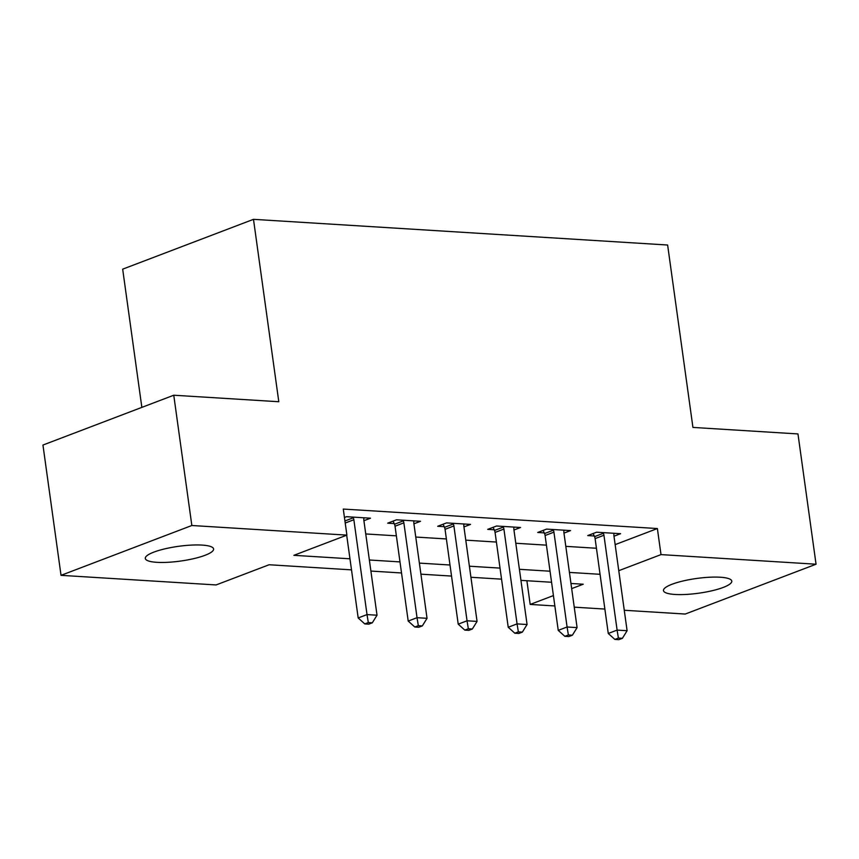 <?xml version="1.0" encoding="UTF-8"?>
<svg xmlns="http://www.w3.org/2000/svg" width="859" height="859" viewBox="0 0 859 859"><rect width="100%" height="100%" fill="white"/><g stroke="black" fill="none" stroke-linecap="round" stroke-linejoin="round"><path stroke-width="1.29" d="M202.08 545.089A34.489 7.441 -7.9 0 1 213.612 548.965A34.489 7.441 -7.9 0 1 193.962 558.586A34.489 7.441 -7.9 0 1 156.832 562.323A34.489 7.441 -7.9 0 1 145.3 558.447A34.489 7.441 -7.9 0 1 164.949 548.826A34.489 7.441 -7.9 0 1 202.08 545.089M720.25 577.227A34.489 7.441 -7.9 0 1 731.782 581.103A34.489 7.441 -7.9 0 1 712.132 590.724A34.489 7.441 -7.9 0 1 674.991 594.46A34.489 7.441 -7.9 0 1 663.47 590.584A34.489 7.441 -7.9 0 1 683.109 580.963A34.489 7.441 -7.9 0 1 720.25 577.227M141.853 407.381L122.676 269.168L253.491 219.335L667.626 245.019L692.934 427.417L797.968 433.935L816.05 564.213L685.235 614.045L624.268 610.266M604.876 609.063L574.252 607.163M554.86 605.96L530.186 604.425L553.421 595.577M526.889 580.738L530.186 604.425M351.503 569.861L269.114 564.75L216.081 584.947L61.032 575.337L191.847 525.504L346.896 535.125L293.864 555.322L349.967 558.801M191.847 525.504L173.765 395.226L42.95 445.048L61.032 575.337M615.162 544.627L657.382 528.543L343.278 509.065L346.896 535.125M365.751 533.944L396.375 535.844M415.767 537.047L446.39 538.947M465.782 540.15L496.405 542.05M515.797 543.253L546.421 545.154M565.813 546.356L596.436 548.257M613.992 536.209L620.585 533.697L596.576 532.215L587.739 535.576L594.245 535.984M563.976 533.106L570.569 530.594L546.56 529.112L537.723 532.473L544.23 532.881M513.961 530.003L520.554 527.501L496.545 526.009L487.708 529.369L494.215 529.778M463.946 526.911L470.539 524.398L446.53 522.906L437.693 526.277L444.2 526.674M413.92 523.807L420.523 521.295L396.514 519.802L387.667 523.174L394.184 523.571M363.905 520.704L370.497 518.192L346.499 516.699L344.448 517.483M173.765 395.226L278.799 401.733L253.491 219.335M657.382 528.543L661 554.603L816.05 564.213M618.77 570.687L661 554.603M369.359 560.004L399.983 561.904M419.375 563.107L450.009 565.007M469.39 566.21L500.024 568.11M519.416 569.313L550.039 571.214M569.431 572.416L600.054 574.306M571.675 588.619L583.218 584.227L570.956 583.465M551.575 582.262L520.941 580.362M501.559 579.159L470.925 577.269M451.533 576.067L420.91 574.166M401.518 572.964L370.895 571.063M603.941 535.254L595.104 538.614L608.258 633.47L617.106 630.098L603.941 535.254A5.39 3.833 69.1 0 0 603.383 533.289L603.082 532.612M618.394 638.065L614.851 639.418L618.856 639.665L622.388 638.323L618.394 638.065L617.106 630.098L627.102 630.721L613.938 535.876A5.39 3.833 69.1 0 1 613.96 533.944L614.078 533.299M595.104 538.614A5.39 3.833 69.1 0 0 594.546 536.65L593.161 533.514M608.258 633.47L614.851 639.418M622.388 638.323L627.102 630.721M553.926 532.15L545.089 535.511L558.243 630.366L567.08 626.995L553.926 532.15A5.39 3.833 69.1 0 0 553.368 530.186L553.067 529.509M568.379 634.973L564.835 636.315L568.841 636.562L572.373 635.22L568.379 634.973L567.08 626.995L577.087 627.618L563.923 532.773A5.39 3.833 69.1 0 1 563.944 530.841L564.062 530.196M545.089 535.511A5.39 3.833 69.1 0 0 544.52 533.557L543.146 530.411M558.243 630.366L564.835 636.315M572.373 635.22L577.087 627.618M503.911 529.047L495.063 532.419L508.227 627.263L517.064 623.892L503.911 529.047A5.39 3.833 69.1 0 0 503.353 527.082L503.052 526.406M518.353 631.87L514.82 633.212L518.825 633.459L522.358 632.117L518.353 631.87L517.064 623.892L527.072 624.514L513.907 529.67A5.39 3.833 69.1 0 1 513.929 527.737L514.036 527.093M495.063 532.419A5.39 3.833 69.1 0 0 494.505 530.454L493.13 527.308M508.227 627.263L514.82 633.212M522.358 632.117L527.072 624.514M453.896 525.944L445.048 529.316L458.212 624.16L467.049 620.789L453.896 525.944A5.39 3.833 69.1 0 0 453.327 523.979L453.037 523.314M468.338 628.767L464.805 630.109L468.81 630.356L472.343 629.013L468.338 628.767L467.049 620.789L477.056 621.411L463.892 526.567A5.39 3.833 69.1 0 1 463.914 524.634L464.021 523.99M445.048 529.316A5.39 3.833 69.1 0 0 444.49 527.351L443.115 524.205M458.212 624.16L464.805 630.109M472.343 629.013L477.056 621.411M403.87 522.841L395.033 526.213L408.197 621.057L417.034 617.696L403.87 522.841A5.39 3.833 69.1 0 0 403.311 520.876L403.021 520.21M418.322 625.663L414.79 627.006L418.795 627.253L422.327 625.91L418.322 625.663L417.034 617.696L427.041 618.308L413.877 523.464A5.39 3.833 69.1 0 1 413.898 521.542L414.006 520.887M395.033 526.213A5.39 3.833 69.1 0 0 394.474 524.248L393.1 521.102M408.197 621.057L414.79 627.006M422.327 625.91L427.041 618.308M346.692 535.2L358.182 617.954L367.018 614.593L353.854 519.738A5.39 3.833 69.1 0 0 353.296 517.784L353.006 517.107M368.307 622.56L364.774 623.913L368.779 624.16L372.312 622.807L368.307 622.56L367.018 614.593L377.026 615.216L363.862 520.361A5.39 3.833 69.1 0 1 363.883 518.439L363.991 517.784M358.182 617.954L364.774 623.913M372.312 622.807L377.026 615.216M603.383 533.289L594.546 536.65M553.368 530.186L544.52 533.557M503.353 527.082L494.505 530.454M453.327 523.979L444.49 527.351M403.311 520.876L394.474 524.248M353.854 519.738L345.221 523.034M353.296 517.784L344.931 520.962"/></g></svg>

